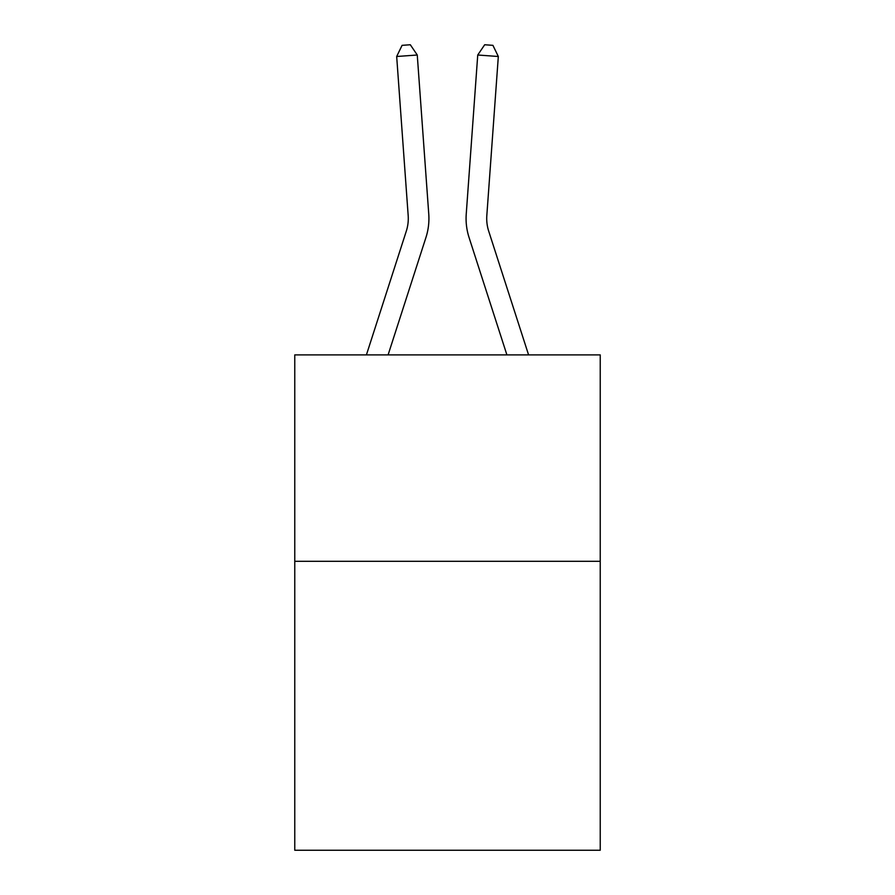 <?xml version="1.0" encoding="UTF-8"?>
<svg xmlns="http://www.w3.org/2000/svg" width="895" height="895" viewBox="0 0 895 895"><rect width="100%" height="100%" fill="white"/><g stroke="black" fill="none" stroke-linecap="round" stroke-linejoin="round"><path stroke-width="1.34" d="M600.232 561.288L600.232 850.25L294.768 850.25L294.768 354.89L600.232 354.89L600.232 561.288L294.768 561.288M366.413 354.89L406.296 231.167A41.282 41.282 0 0 0 408.176 215.527L396.675 56.497L417.26 55.009L428.761 214.039A61.923 61.923 0 0 1 425.942 237.499L388.094 354.89M528.587 354.89L488.704 231.167A41.282 41.282 0 0 1 486.824 215.527L498.325 56.497L477.74 55.009L466.239 214.039A61.923 61.923 0 0 0 469.058 237.499L506.906 354.89M406.296 231.167A41.282 41.282 0 0 0 408.176 215.527A41.282 41.282 0 0 1 406.296 231.167A41.282 41.282 0 0 0 408.176 215.527A41.282 41.282 0 0 1 406.296 231.167A41.282 41.282 0 0 0 408.176 215.527A41.282 41.282 0 0 1 406.296 231.167A41.282 41.282 0 0 0 408.176 215.527A41.282 41.282 0 0 1 406.296 231.167A41.282 41.282 0 0 0 408.176 215.527A41.282 41.282 0 0 1 406.296 231.167A41.282 41.282 0 0 0 408.176 215.527M477.74 55.009L466.239 214.039L477.74 55.009L466.239 214.039L477.74 55.009L466.239 214.039L477.74 55.009L466.239 214.039L477.74 55.009L466.239 214.039L477.74 55.009L466.239 214.039L477.74 55.009L484.687 44.75L492.921 45.343L498.325 56.497M488.704 231.167A41.282 41.282 0 0 1 486.824 215.527A41.282 41.282 0 0 0 488.704 231.167A41.282 41.282 0 0 1 486.824 215.527A41.282 41.282 0 0 0 488.704 231.167A41.282 41.282 0 0 1 486.824 215.527A41.282 41.282 0 0 0 488.704 231.167A41.282 41.282 0 0 1 486.824 215.527A41.282 41.282 0 0 0 488.704 231.167A41.282 41.282 0 0 1 486.824 215.527A41.282 41.282 0 0 0 488.704 231.167A41.282 41.282 0 0 1 486.824 215.527M396.675 56.497L402.079 45.343L410.313 44.75L417.26 55.009"/></g></svg>
